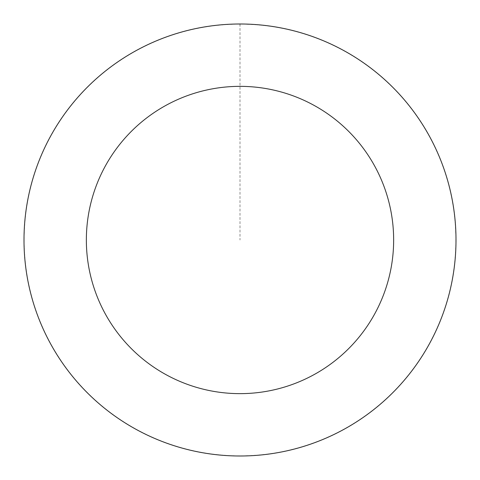 <?xml version="1.0" encoding="UTF-8"?>
<svg xmlns="http://www.w3.org/2000/svg" width="480" height="480" viewBox="0 0 480 480"><rect width="100%" height="100%" fill="white"/><g stroke="black" fill="none" stroke-linecap="round" stroke-linejoin="round"><path stroke-width="0.36" stroke-dasharray="2.4 1.8" d="M24.048 240.072A215.952 215.952 0 0 1 347.91 52.944A215.952 215.952 0 0 1 348.036 426.984A215.952 215.952 0 0 1 24.048 240.072A215.952 215.952 0 0 1 347.91 52.944A215.952 215.952 0 0 1 348.036 426.984A215.952 215.952 0 0 1 24.048 240.072M24 240.072A216 216 0 0 0 240.072 456A216 216 0 0 0 456 239.928A216 216 0 0 0 239.928 24A216 216 0 0 0 24 240.072M24.15 240.072A215.85 215.85 0 0 0 240.072 455.85A215.85 215.85 0 0 0 455.85 239.928A215.85 215.85 0 0 0 239.928 24.15A215.85 215.85 0 0 0 24.15 240.072M456 239.928A216 216 0 0 0 131.934 52.974A216 216 0 0 0 132.066 427.098A216 216 0 0 0 456 239.928M240 24.048L240 240"/><path stroke-width="0.72" d="M456 239.928A216 216 0 0 0 131.934 52.974A216 216 0 0 0 132.066 427.098A216 216 0 0 0 456 239.928M393.648 239.946A153.648 153.648 0 0 0 163.134 106.962A153.648 153.648 0 0 0 163.224 373.086A153.648 153.648 0 0 0 393.648 239.946"/></g></svg>
